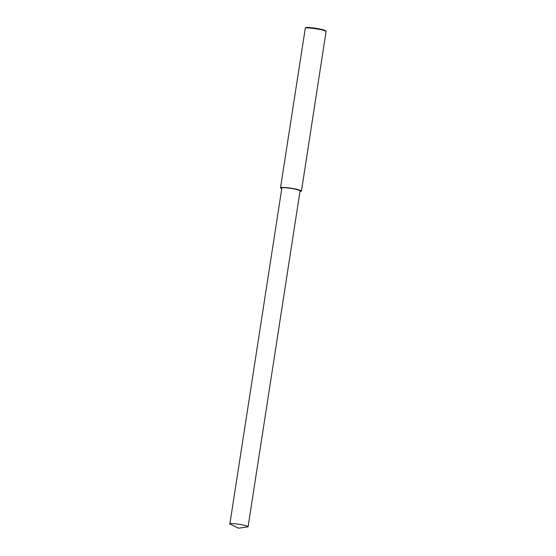 <?xml version="1.0" encoding="UTF-8"?>
<svg xmlns="http://www.w3.org/2000/svg" width="556" height="556" viewBox="0 0 556 556"><rect width="100%" height="100%" fill="white"/><g stroke="black" fill="none" stroke-linecap="round" stroke-linejoin="round"><path stroke-width="0.83" d="M299.983 191.528L301.442 191.104L326.08 31.449C323.071 29.058 303.694 27.001 305.3 28.231L280.509 187.865L281.767 188.706M326.08 31.449L325.635 30.858C322.779 28.585 304.375 26.632 305.897 27.8L305.3 28.231M301.442 191.104C300.031 189.888 295.716 188.797 288.495 187.831C282.983 187.282 280.321 187.296 280.509 187.865M248.08 526.803L300.08 190.896C298.343 188.686 278.952 186.719 281.864 188.074L229.864 523.981L238.538 528.2L248.08 526.803C246.343 524.593 226.952 522.626 229.864 523.981"/></g></svg>

